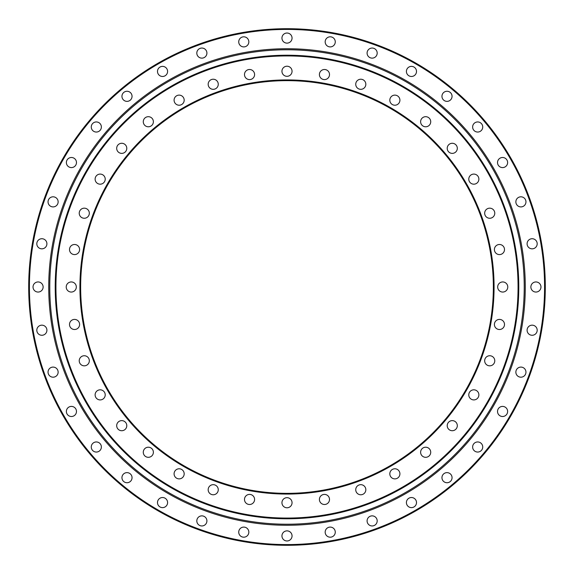 <?xml version="1.0" encoding="UTF-8"?>
<svg xmlns="http://www.w3.org/2000/svg" width="574" height="574" viewBox="0 0 574 574"><rect width="100%" height="100%" fill="white"/><g stroke="black" fill="none" stroke-linecap="round" stroke-linejoin="round"><path stroke-width="0.86" d="M329.512 74.548A5.051 5.051 0 0 1 324.461 79.599A5.051 5.051 0 0 1 319.409 74.548A5.051 5.051 0 0 1 324.461 69.497A5.051 5.051 0 0 1 329.512 74.548M365.832 84.278A5.051 5.051 0 0 1 360.788 89.329A5.051 5.051 0 0 1 355.737 84.278A5.051 5.051 0 0 1 360.788 79.226A5.051 5.051 0 0 1 365.832 84.278M399.913 100.17A5.051 5.051 0 0 1 394.869 105.221A5.051 5.051 0 0 1 389.818 100.17A5.051 5.051 0 0 1 394.869 95.119A5.051 5.051 0 0 1 399.913 100.17M430.722 121.738A5.051 5.051 0 0 1 425.671 126.789A5.051 5.051 0 0 1 420.62 121.738A5.051 5.051 0 0 1 425.671 116.687A5.051 5.051 0 0 1 430.722 121.738M457.313 148.329A5.051 5.051 0 0 1 452.262 153.38A5.051 5.051 0 0 1 447.211 148.329A5.051 5.051 0 0 1 452.262 143.278A5.051 5.051 0 0 1 457.313 148.329M478.881 179.131A5.051 5.051 0 0 1 473.83 184.182A5.051 5.051 0 0 1 468.779 179.131A5.051 5.051 0 0 1 473.83 174.087A5.051 5.051 0 0 1 478.881 179.131M494.774 213.212A5.051 5.051 0 0 1 489.722 218.263A5.051 5.051 0 0 1 484.671 213.212A5.051 5.051 0 0 1 489.722 208.168A5.051 5.051 0 0 1 494.774 213.212M504.503 249.539A5.051 5.051 0 0 1 499.452 254.591A5.051 5.051 0 0 1 494.401 249.539A5.051 5.051 0 0 1 499.452 244.488A5.051 5.051 0 0 1 504.503 249.539M507.782 287A5.051 5.051 0 0 1 502.731 292.051A5.051 5.051 0 0 1 497.68 287A5.051 5.051 0 0 1 502.731 281.949A5.051 5.051 0 0 1 507.782 287M504.503 324.461A5.051 5.051 0 0 1 499.452 329.512A5.051 5.051 0 0 1 494.401 324.461A5.051 5.051 0 0 1 499.452 319.409A5.051 5.051 0 0 1 504.503 324.461M494.774 360.788A5.051 5.051 0 0 1 489.722 365.832A5.051 5.051 0 0 1 484.671 360.788A5.051 5.051 0 0 1 489.722 355.737A5.051 5.051 0 0 1 494.774 360.788M457.313 425.671A5.051 5.051 0 0 1 452.262 430.722A5.051 5.051 0 0 1 447.211 425.671A5.051 5.051 0 0 1 452.262 420.62A5.051 5.051 0 0 1 457.313 425.671M430.722 452.262A5.051 5.051 0 0 1 425.671 457.313A5.051 5.051 0 0 1 420.62 452.262A5.051 5.051 0 0 1 425.671 447.211A5.051 5.051 0 0 1 430.722 452.262M399.913 473.83A5.051 5.051 0 0 1 394.869 478.881A5.051 5.051 0 0 1 389.818 473.83A5.051 5.051 0 0 1 394.869 468.779A5.051 5.051 0 0 1 399.913 473.83M365.832 489.722A5.051 5.051 0 0 1 360.788 494.774A5.051 5.051 0 0 1 355.737 489.722A5.051 5.051 0 0 1 360.788 484.671A5.051 5.051 0 0 1 365.832 489.722M329.512 499.452A5.051 5.051 0 0 1 324.461 504.503A5.051 5.051 0 0 1 319.409 499.452A5.051 5.051 0 0 1 324.461 494.401A5.051 5.051 0 0 1 329.512 499.452M292.051 502.731A5.051 5.051 0 0 1 287 507.782A5.051 5.051 0 0 1 281.949 502.731A5.051 5.051 0 0 1 287 497.68A5.051 5.051 0 0 1 292.051 502.731M254.591 499.452A5.051 5.051 0 0 1 249.539 504.503A5.051 5.051 0 0 1 244.488 499.452A5.051 5.051 0 0 1 249.539 494.401A5.051 5.051 0 0 1 254.591 499.452M218.263 489.722A5.051 5.051 0 0 1 213.212 494.774A5.051 5.051 0 0 1 208.168 489.722A5.051 5.051 0 0 1 213.212 484.671A5.051 5.051 0 0 1 218.263 489.722M184.182 473.83A5.051 5.051 0 0 1 179.131 478.881A5.051 5.051 0 0 1 174.087 473.83A5.051 5.051 0 0 1 179.131 468.779A5.051 5.051 0 0 1 184.182 473.83M153.38 452.262A5.051 5.051 0 0 1 148.329 457.313A5.051 5.051 0 0 1 143.278 452.262A5.051 5.051 0 0 1 148.329 447.211A5.051 5.051 0 0 1 153.38 452.262M126.789 425.671A5.051 5.051 0 0 1 121.738 430.722A5.051 5.051 0 0 1 116.687 425.671A5.051 5.051 0 0 1 121.738 420.62A5.051 5.051 0 0 1 126.789 425.671M105.221 394.869A5.051 5.051 0 0 1 100.17 399.913A5.051 5.051 0 0 1 95.119 394.869A5.051 5.051 0 0 1 100.17 389.818A5.051 5.051 0 0 1 105.221 394.869M89.329 360.788A5.051 5.051 0 0 1 84.278 365.832A5.051 5.051 0 0 1 79.226 360.788A5.051 5.051 0 0 1 84.278 355.737A5.051 5.051 0 0 1 89.329 360.788M79.599 324.461A5.051 5.051 0 0 1 74.548 329.512A5.051 5.051 0 0 1 69.497 324.461A5.051 5.051 0 0 1 74.548 319.409A5.051 5.051 0 0 1 79.599 324.461M76.32 287A5.051 5.051 0 0 1 71.269 292.051A5.051 5.051 0 0 1 66.218 287A5.051 5.051 0 0 1 71.269 281.949A5.051 5.051 0 0 1 76.32 287M79.599 249.539A5.051 5.051 0 0 1 74.548 254.591A5.051 5.051 0 0 1 69.497 249.539A5.051 5.051 0 0 1 74.548 244.488A5.051 5.051 0 0 1 79.599 249.539M89.329 213.212A5.051 5.051 0 0 1 84.278 218.263A5.051 5.051 0 0 1 79.226 213.212A5.051 5.051 0 0 1 84.278 208.168A5.051 5.051 0 0 1 89.329 213.212M105.221 179.131A5.051 5.051 0 0 1 100.17 184.182A5.051 5.051 0 0 1 95.119 179.131A5.051 5.051 0 0 1 100.17 174.087A5.051 5.051 0 0 1 105.221 179.131M126.789 148.329A5.051 5.051 0 0 1 121.738 153.38A5.051 5.051 0 0 1 116.687 148.329A5.051 5.051 0 0 1 121.738 143.278A5.051 5.051 0 0 1 126.789 148.329M153.38 121.738A5.051 5.051 0 0 1 148.329 126.789A5.051 5.051 0 0 1 143.278 121.738A5.051 5.051 0 0 1 148.329 116.687A5.051 5.051 0 0 1 153.38 121.738M184.182 100.17A5.051 5.051 0 0 1 179.131 105.221A5.051 5.051 0 0 1 174.087 100.17A5.051 5.051 0 0 1 179.131 95.119A5.051 5.051 0 0 1 184.182 100.17M218.263 84.278A5.051 5.051 0 0 1 213.212 89.329A5.051 5.051 0 0 1 208.168 84.278A5.051 5.051 0 0 1 213.212 79.226A5.051 5.051 0 0 1 218.263 84.278M254.591 74.548A5.051 5.051 0 0 1 249.539 79.599A5.051 5.051 0 0 1 244.488 74.548A5.051 5.051 0 0 1 249.539 69.497A5.051 5.051 0 0 1 254.591 74.548M478.881 394.869A5.051 5.051 0 0 1 473.83 399.913A5.051 5.051 0 0 1 468.779 394.869A5.051 5.051 0 0 1 473.83 389.818A5.051 5.051 0 0 1 478.881 394.869M292.051 71.269A5.051 5.051 0 0 1 287 76.32A5.051 5.051 0 0 1 281.949 71.269A5.051 5.051 0 0 1 287 66.218A5.051 5.051 0 0 1 292.051 71.269M494.071 287A207.071 207.071 0 0 1 287 494.071A207.071 207.071 0 0 1 79.93 287A207.071 207.071 0 0 1 287 79.93A207.071 207.071 0 0 1 494.071 287M80.647 287A206.353 206.353 0 0 0 287 493.353A206.353 206.353 0 0 0 493.353 287A206.353 206.353 0 0 0 287 80.647A206.353 206.353 0 0 0 80.647 287M518.064 287A231.064 231.064 0 0 0 287 55.936A231.064 231.064 0 0 0 55.936 287A231.064 231.064 0 0 0 287 518.064A231.064 231.064 0 0 0 518.064 287M55.219 287A231.781 231.781 0 0 1 287 55.219A231.781 231.781 0 0 1 518.781 287A231.781 231.781 0 0 1 287 518.781A231.781 231.781 0 0 1 55.219 287M263.222 29.798L268.144 29.389M266.738 29.496L257.145 30.429M29.145 302.154L29.389 305.856M29.152 302.233L30.379 316.396M310.778 544.202L305.856 544.611M307.262 544.504L316.396 543.621M544.855 271.846L544.611 268.144M544.848 271.767L543.621 257.604M238.727 41.859A5.051 5.051 0 0 0 243.778 46.91A5.051 5.051 0 0 0 248.829 41.859A5.051 5.051 0 0 0 243.778 36.808A5.051 5.051 0 0 0 238.727 41.859M196.81 53.088A5.051 5.051 0 0 0 201.861 58.139A5.051 5.051 0 0 0 206.913 53.088A5.051 5.051 0 0 0 201.861 48.044A5.051 5.051 0 0 0 196.81 53.088M157.491 71.427A5.051 5.051 0 0 0 162.542 76.478A5.051 5.051 0 0 0 167.594 71.427A5.051 5.051 0 0 0 162.542 66.376A5.051 5.051 0 0 0 157.491 71.427M121.946 96.317A5.051 5.051 0 0 0 126.998 101.368A5.051 5.051 0 0 0 132.049 96.317A5.051 5.051 0 0 0 126.998 91.266A5.051 5.051 0 0 0 121.946 96.317M91.266 126.998A5.051 5.051 0 0 0 96.317 132.049A5.051 5.051 0 0 0 101.368 126.998A5.051 5.051 0 0 0 96.317 121.946A5.051 5.051 0 0 0 91.266 126.998M66.376 162.542A5.051 5.051 0 0 0 71.427 167.594A5.051 5.051 0 0 0 76.478 162.542A5.051 5.051 0 0 0 71.427 157.491A5.051 5.051 0 0 0 66.376 162.542M48.044 201.861A5.051 5.051 0 0 0 53.088 206.913A5.051 5.051 0 0 0 58.139 201.861A5.051 5.051 0 0 0 53.088 196.81A5.051 5.051 0 0 0 48.044 201.861M36.808 243.778A5.051 5.051 0 0 0 41.859 248.829A5.051 5.051 0 0 0 46.91 243.778A5.051 5.051 0 0 0 41.859 238.727A5.051 5.051 0 0 0 36.808 243.778M33.027 287A5.051 5.051 0 0 0 38.078 292.051A5.051 5.051 0 0 0 43.129 287A5.051 5.051 0 0 0 38.078 281.949A5.051 5.051 0 0 0 33.027 287M36.808 330.222A5.051 5.051 0 0 0 41.859 335.273A5.051 5.051 0 0 0 46.91 330.222A5.051 5.051 0 0 0 41.859 325.171A5.051 5.051 0 0 0 36.808 330.222M48.044 372.139A5.051 5.051 0 0 0 53.088 377.19A5.051 5.051 0 0 0 58.139 372.139A5.051 5.051 0 0 0 53.088 367.087A5.051 5.051 0 0 0 48.044 372.139M91.266 447.002A5.051 5.051 0 0 0 96.317 452.054A5.051 5.051 0 0 0 101.368 447.002A5.051 5.051 0 0 0 96.317 441.951A5.051 5.051 0 0 0 91.266 447.002M121.946 477.683A5.051 5.051 0 0 0 126.998 482.734A5.051 5.051 0 0 0 132.049 477.683A5.051 5.051 0 0 0 126.998 472.632A5.051 5.051 0 0 0 121.946 477.683M157.491 502.573A5.051 5.051 0 0 0 162.542 507.624A5.051 5.051 0 0 0 167.594 502.573A5.051 5.051 0 0 0 162.542 497.522A5.051 5.051 0 0 0 157.491 502.573M196.81 520.912A5.051 5.051 0 0 0 201.861 525.956A5.051 5.051 0 0 0 206.913 520.912A5.051 5.051 0 0 0 201.861 515.861A5.051 5.051 0 0 0 196.81 520.912M238.727 532.141A5.051 5.051 0 0 0 243.778 537.192A5.051 5.051 0 0 0 248.829 532.141A5.051 5.051 0 0 0 243.778 527.09A5.051 5.051 0 0 0 238.727 532.141M281.949 535.922A5.051 5.051 0 0 0 287 540.973A5.051 5.051 0 0 0 292.051 535.922A5.051 5.051 0 0 0 287 530.871A5.051 5.051 0 0 0 281.949 535.922M325.171 532.141A5.051 5.051 0 0 0 330.222 537.192A5.051 5.051 0 0 0 335.273 532.141A5.051 5.051 0 0 0 330.222 527.09A5.051 5.051 0 0 0 325.171 532.141M367.087 520.912A5.051 5.051 0 0 0 372.139 525.956A5.051 5.051 0 0 0 377.19 520.912A5.051 5.051 0 0 0 372.139 515.861A5.051 5.051 0 0 0 367.087 520.912M406.406 502.573A5.051 5.051 0 0 0 411.458 507.624A5.051 5.051 0 0 0 416.509 502.573A5.051 5.051 0 0 0 411.458 497.522A5.051 5.051 0 0 0 406.406 502.573M441.951 477.683A5.051 5.051 0 0 0 447.002 482.734A5.051 5.051 0 0 0 452.054 477.683A5.051 5.051 0 0 0 447.002 472.632A5.051 5.051 0 0 0 441.951 477.683M472.632 447.002A5.051 5.051 0 0 0 477.683 452.054A5.051 5.051 0 0 0 482.734 447.002A5.051 5.051 0 0 0 477.683 441.951A5.051 5.051 0 0 0 472.632 447.002M497.522 411.458A5.051 5.051 0 0 0 502.573 416.509A5.051 5.051 0 0 0 507.624 411.458A5.051 5.051 0 0 0 502.573 406.406A5.051 5.051 0 0 0 497.522 411.458M515.861 372.139A5.051 5.051 0 0 0 520.912 377.19A5.051 5.051 0 0 0 525.956 372.139A5.051 5.051 0 0 0 520.912 367.087A5.051 5.051 0 0 0 515.861 372.139M527.09 330.222A5.051 5.051 0 0 0 532.141 335.273A5.051 5.051 0 0 0 537.192 330.222A5.051 5.051 0 0 0 532.141 325.171A5.051 5.051 0 0 0 527.09 330.222M530.871 287A5.051 5.051 0 0 0 535.922 292.051A5.051 5.051 0 0 0 540.973 287A5.051 5.051 0 0 0 535.922 281.949A5.051 5.051 0 0 0 530.871 287M527.09 243.778A5.051 5.051 0 0 0 532.141 248.829A5.051 5.051 0 0 0 537.192 243.778A5.051 5.051 0 0 0 532.141 238.727A5.051 5.051 0 0 0 527.09 243.778M515.861 201.861A5.051 5.051 0 0 0 520.912 206.913A5.051 5.051 0 0 0 525.956 201.861A5.051 5.051 0 0 0 520.912 196.81A5.051 5.051 0 0 0 515.861 201.861M497.522 162.542A5.051 5.051 0 0 0 502.573 167.594A5.051 5.051 0 0 0 507.624 162.542A5.051 5.051 0 0 0 502.573 157.491A5.051 5.051 0 0 0 497.522 162.542M472.632 126.998A5.051 5.051 0 0 0 477.683 132.049A5.051 5.051 0 0 0 482.734 126.998A5.051 5.051 0 0 0 477.683 121.946A5.051 5.051 0 0 0 472.632 126.998M441.951 96.317A5.051 5.051 0 0 0 447.002 101.368A5.051 5.051 0 0 0 452.054 96.317A5.051 5.051 0 0 0 447.002 91.266A5.051 5.051 0 0 0 441.951 96.317M406.406 71.427A5.051 5.051 0 0 0 411.458 76.478A5.051 5.051 0 0 0 416.509 71.427A5.051 5.051 0 0 0 411.458 66.376A5.051 5.051 0 0 0 406.406 71.427M367.087 53.088A5.051 5.051 0 0 0 372.139 58.139A5.051 5.051 0 0 0 377.19 53.088A5.051 5.051 0 0 0 372.139 48.044A5.051 5.051 0 0 0 367.087 53.088M325.171 41.859A5.051 5.051 0 0 0 330.222 46.91A5.051 5.051 0 0 0 335.273 41.859A5.051 5.051 0 0 0 330.222 36.808A5.051 5.051 0 0 0 325.171 41.859M66.376 411.458A5.051 5.051 0 0 0 71.427 416.509A5.051 5.051 0 0 0 76.478 411.458A5.051 5.051 0 0 0 71.427 406.406A5.051 5.051 0 0 0 66.376 411.458M281.949 38.078A5.051 5.051 0 0 0 287 43.129A5.051 5.051 0 0 0 292.051 38.078A5.051 5.051 0 0 0 287 33.027A5.051 5.051 0 0 0 281.949 38.078M544.575 287A257.575 257.575 0 0 0 287 29.425A257.575 257.575 0 0 0 29.425 287A257.575 257.575 0 0 0 287 544.575A257.575 257.575 0 0 0 544.575 287M28.7 287A258.3 258.3 0 0 1 287 28.7A258.3 258.3 0 0 1 545.3 287A258.3 258.3 0 0 1 287 545.3A258.3 258.3 0 0 1 28.7 287M543.65 257.87L544.109 262.239M257.224 30.422L257.604 30.379M257.87 30.35L262.239 29.891M316.131 543.65L311.761 544.109M30.35 316.131L29.891 311.761M49.773 287A237.227 237.227 0 0 1 287 49.773A237.227 237.227 0 0 1 524.227 287A237.227 237.227 0 0 1 287 524.227A237.227 237.227 0 0 1 49.773 287M48.725 287A238.275 238.275 0 0 1 287 48.725A238.275 238.275 0 0 1 525.275 287A238.275 238.275 0 0 1 287 525.275A238.275 238.275 0 0 1 48.725 287"/></g></svg>
